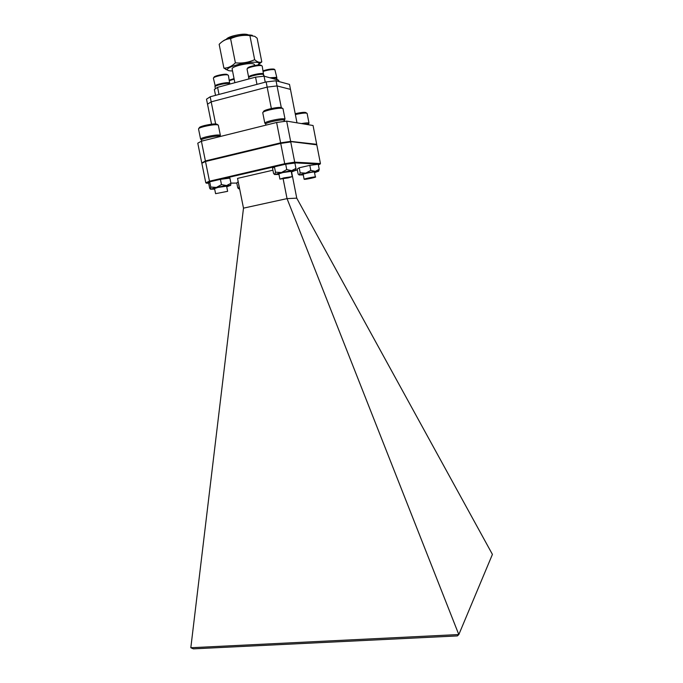 <?xml version="1.0" encoding="UTF-8"?>
<svg xmlns="http://www.w3.org/2000/svg" width="683" height="683" viewBox="0 0 683 683"><rect width="100%" height="100%" fill="white"/><g stroke="black" fill="none" stroke-linecap="round" stroke-linejoin="round"><path stroke-width="1.02" d="M211.542 124.195L206.514 99.18L210.176 96.781L266.139 81.934L276.043 80.773L289.498 84.41L290.471 89.379L277.05 85.921L267.155 87.108L211.192 101.844L207.512 104.192L211.192 101.844L267.155 87.108L266.139 81.934M276.043 80.773L277.05 85.921L290.471 89.379L296.985 122.829M210.176 96.781L215.623 123.905M234.175 79.202L229.454 80.62M229.351 80.116L234.047 78.596M234.867 82.703L232.1 68.795C232.152 67.805 234.414 66.669 238.879 65.38C247.451 63.348 252.608 63.015 254.349 64.39L254.571 65.517M257.79 65.064L259.13 63.63C259.933 61.291 247.195 61.948 236.984 64.842C230.197 66.814 227.004 68.505 227.396 69.914C227.883 70.622 229.599 70.964 232.527 70.938M223.904 68.129C227.985 68.129 231.819 66.362 235.387 62.836L230.589 38.658C226.406 38.837 222.598 40.724 219.158 44.327L223.904 68.129L228.387 70.537M252.334 35.337C247.553 34.381 240.621 35.089 231.554 37.454C227.379 38.666 224.485 39.913 222.871 41.176M226.372 39.247C226.987 38.171 229.215 37.07 233.04 35.934C240.689 34.013 245.803 33.663 248.39 34.884M235.387 62.836C242.124 63.519 248.544 62.46 254.648 59.677L249.893 35.567C243.182 34.85 236.753 35.883 230.589 38.658M254.648 59.677C257.064 61.846 259.199 62.674 261.043 62.153L261.794 61.888L257.141 38.222L254.733 36.319L249.893 35.567M261.794 61.888L258.609 64.441M215.538 95.364L214.36 89.482L217.587 87.339L219.004 94.442L256.979 84.368L255.553 77.153L264.065 76.18L278.664 80.176L278.937 81.559M264.065 76.18L265.243 82.173M217.587 87.339L255.553 77.153M229.608 84.111L229.488 83.514C226.415 82.745 214.325 85.554 215.017 86.869L215.401 88.79M230.231 83.949L229.505 83.616M229.795 84.06L229.701 83.565M216.212 88.252L215.726 88.577M263.766 76.214L263.416 74.404C260.513 73.542 247.955 76.505 248.672 77.879L248.877 78.946M264.338 76.248L263.433 74.507M263.954 76.189L263.262 73.687C260.624 72.74 247.912 75.702 248.621 77.085L248.945 77.392M260.462 76.59L259.173 76.735M276.846 79.68L276.53 78.05L271.612 78.246M277.383 79.826L276.547 78.144M277.033 79.732L276.717 78.101M215.299 86.391L214.983 86.118C214.283 84.76 226.525 81.96 229.343 82.805L229.77 83.591M213.736 77.734L214.001 77.333C213.574 76.052 224.425 73.576 226.944 74.387L227.891 74.993M229.727 83.574L228.395 75.326L227.781 74.959C224.989 74.063 212.917 76.812 213.403 78.229L215.333 86.365M247.4 68.599L247.656 68.198C247.22 66.866 258.481 64.253 260.846 65.15L261.7 65.73C259.088 64.74 246.554 67.643 247.05 69.12L248.621 77.085M263.536 74.481L262.221 66.08L261.7 65.73M269.896 77.777L276.384 77.358L276.598 78.135M263.151 70.819C267.599 69.35 271.228 68.778 274.045 69.111L274.472 69.401M276.854 77.691L274.882 69.675C272.022 69.299 268.154 69.871 263.271 71.391M304.131 179.279L303.175 174.353C302.765 173.952 312.669 171.834 314.393 171.962L315.358 176.897C313.634 176.803 303.73 178.903 304.131 179.279L304.447 179.347C306.24 179.416 316.016 177.341 315.648 176.965M314.803 172.603L318.543 171.194L315.324 171.356L305.779 173.123L299.453 174.95L303.286 174.925M279.91 179.108L278.877 173.841L282.89 172.56L291.206 171.373L292.239 176.649L283.932 177.862L279.91 179.108L288.192 177.904L292.239 176.649M291.334 172.031L295.312 170.485L291.684 170.63L281.422 172.526L274.848 174.489L279.006 174.489M215.589 193.673L214.547 188.534L218.108 187.398L226.602 186.186L227.635 191.325L215.589 193.673L227.635 191.325M226.722 186.809L230.615 185.341L226.543 185.554L216.426 187.424L210.526 189.217L214.675 189.148M239.528 188.346L238.649 188.781L239.648 188.943M265.311 123.469L264.816 123.136C265.047 122.479 267.207 121.625 271.288 120.575C278.852 118.859 283.428 118.364 285.024 119.081L282.984 108.623C281.524 107.769 276.931 108.221 269.204 109.98C265.004 111.09 262.853 111.995 262.75 112.686L262.759 112.721M263.117 112.174L263.57 111.491C263.587 110.859 265.525 110.031 269.375 109.015C276.419 107.41 280.551 107.018 281.772 107.829L282.446 108.29M218.312 125.143L218.312 125.109C216.724 124.28 212.029 124.741 204.243 126.5C200.495 127.482 198.591 128.284 198.522 128.899L200.589 139.084C200.776 138.512 202.68 137.753 206.326 136.813C213.95 135.106 218.62 134.594 220.344 135.294L220.037 135.755M201.05 139.4L200.589 139.119M198.864 128.421L199.316 127.738C199.316 127.183 201.033 126.449 204.456 125.544C211.559 123.947 215.785 123.538 217.126 124.332L217.809 124.801M272.927 170.204L237.53 178.383L243.489 208.144L190.822 647.74L458.839 634.541L492.417 554.391L296.755 198.155L287.039 198.616L283.155 178.878M295.466 170.4L297.344 169.973M318.346 164.791L319.977 164.193L294.373 162.844L284.802 164.338L210.031 181.687L206.479 183.206L208.656 183.198M230.897 183.112L236.805 183.095M238.094 181.806L236.779 182.95L237.752 187.799L238.632 188.764L239.076 186.707L238.213 181.78M209.698 181.832L208.622 183.053L209.672 188.226L210.501 189.242L210.757 187.065L209.698 181.832L220.421 179.339L229.898 178.126L230.939 183.343L226.543 185.554L221.48 184.598L220.421 179.339M274.421 166.814L272.543 168.249L273.593 173.559L274.686 174.549L275.48 172.193L274.421 166.814L285.69 164.202L294.902 163.066L295.944 168.428L291.684 170.63L286.749 169.597L285.69 164.202M299.205 167.787L297.173 169.119L298.147 174.08L299.222 175.01L300.179 172.808L299.205 167.787L309.826 165.354L318.252 164.287L319.217 169.29L315.324 171.356L310.808 170.391L309.826 165.354M284.23 121.446L283.94 119.952C280.585 119.303 264.833 122.863 265.627 124.084L265.841 125.168M284.41 121.42L283.957 120.029M219.175 136.771L219.047 136.113C215.29 135.652 200.64 138.888 201.391 140.006L201.622 141.142M219.38 136.72L219.055 136.19M276.615 122.488L286.672 121.113L290.642 141.381L280.619 142.849L276.615 122.488L201.408 141.193L205.395 160.949L202.219 162.759M316.263 144.489L316.699 144.301L313.062 125.51L286.672 121.113M201.733 162.742L197.78 143.182L201.408 141.193M458.839 634.541L457.371 635.916L193.383 648.85L190.822 647.74M206.479 183.206L205.788 182.779L201.844 163.28L205.506 161.495L209.485 181.191L284.717 163.715L280.73 143.413L205.506 161.495L205.831 160.906L280.593 142.918L280.73 143.413L290.753 141.944L294.706 162.153L320.438 163.561L316.801 144.822L290.198 141.518L316.801 144.822M296.755 198.155L291.615 171.954M458.771 634.481L287.039 198.616L243.489 208.144M205.788 182.779L209.485 181.191L210.031 181.687M284.802 164.338L284.717 163.715L294.706 162.153L294.373 162.844M320.438 163.561L319.977 164.193M205.831 160.906L201.844 163.28M280.593 142.918L290.198 141.518M316.699 144.301L290.642 141.381M280.619 142.849L205.395 160.949M271.364 108.546L267.155 87.108L277.05 85.921L281.276 107.496M308.733 124.793L308.084 124.093M308.204 124.699L308.067 124.024L304.857 124.144M219.994 136.574L219.26 136.139M284.845 121.361L284.128 119.986M308.366 124.733L308.238 124.05M284.384 120.054L284.691 119.585M301.442 123.572C305.95 122.82 308.477 122.692 309.006 123.179L307.119 113.404C306.035 112.704 302.125 113.079 295.372 114.531M308.4 124.101L308.733 123.589M295.21 113.694C301.451 112.336 305.045 111.995 305.984 112.669L306.684 113.139M230.641 185.452L230.939 183.343M221.48 184.598L216.426 187.424L210.757 187.065M295.355 170.588L295.944 168.428M286.749 169.597L281.422 172.526L275.48 172.193M318.577 171.271L319.217 169.29M310.808 170.391L305.779 173.123L300.179 172.808M227.396 69.914L225.834 69.487M259.13 63.63L261.043 62.153M276.581 78.144L276.863 77.717M262.75 112.686L264.816 123.179M265.772 123.785L264.816 123.136M201.536 139.725L200.589 139.084M219.721 136.233L220.344 135.294M218.312 125.109L220.361 135.328M295.312 170.485L295.637 169.982M318.543 171.194L318.893 170.665"/></g></svg>
